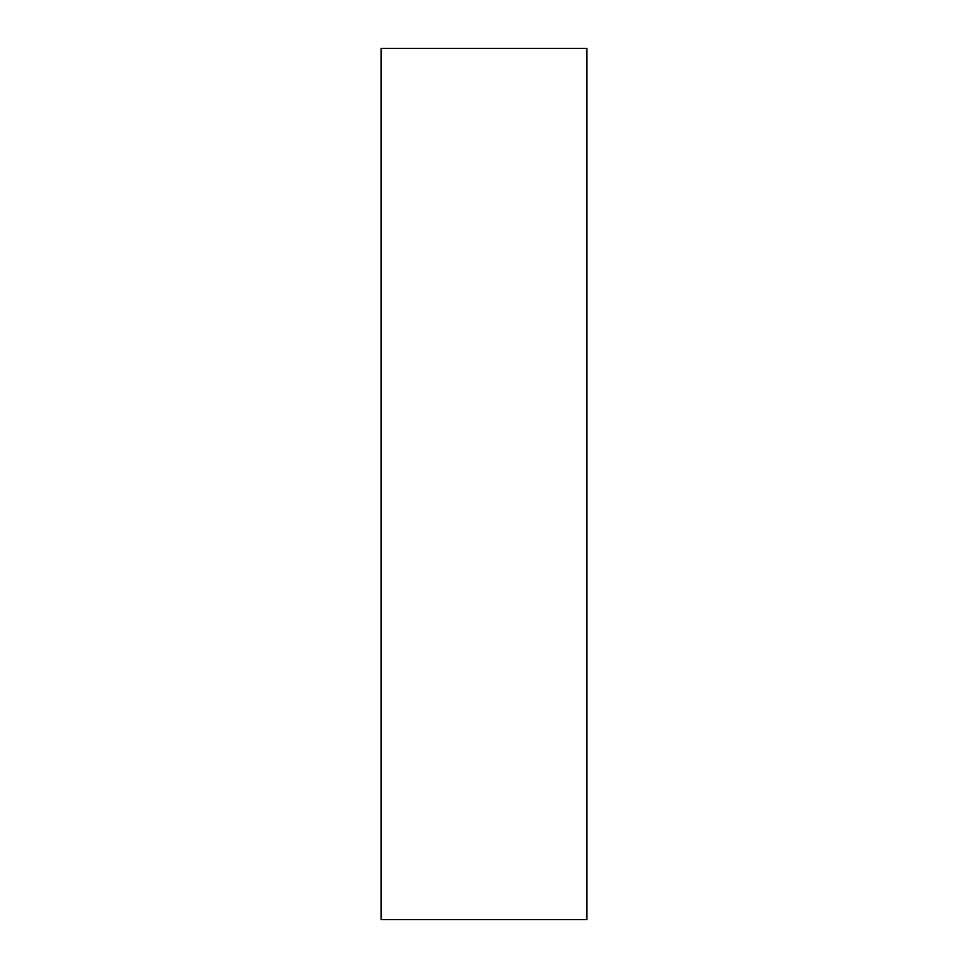 <?xml version="1.0" encoding="UTF-8"?>
<svg xmlns="http://www.w3.org/2000/svg" width="968" height="968" viewBox="0 0 968 968"><rect width="100%" height="100%" fill="white"/><g stroke="black" fill="none" stroke-linecap="round" stroke-linejoin="round"><path stroke-width="1.45" d="M381.102 48.4L586.898 48.4L586.898 919.6L381.102 919.6L381.102 48.4L586.898 48.4L586.898 919.6L381.102 919.6L381.102 48.4"/></g></svg>

